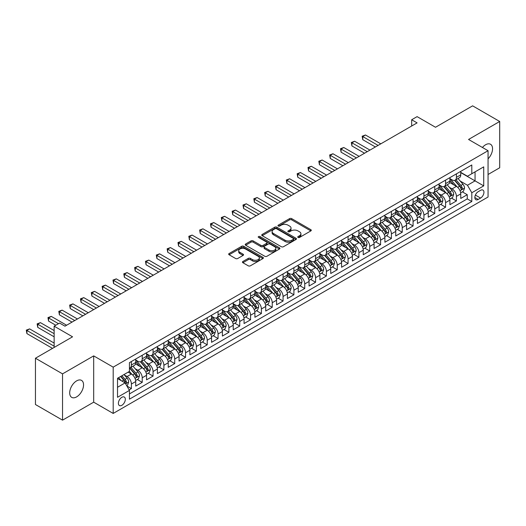<?xml version="1.0" encoding="UTF-8"?>
<svg xmlns="http://www.w3.org/2000/svg" width="526" height="526" viewBox="0 0 526 526"><rect width="100%" height="100%" fill="white"/><g stroke="black" fill="none" stroke-linecap="round" stroke-linejoin="round"><path stroke-width="0.79" d="M298.051 237.436A1.052 0.605 0 0 0 299.544 237.436L310.84 230.914A1.506 0.868 0 0 0 311.28 230.296A1.506 0.868 0 0 0 310.84 229.684L291.7 218.632A1.506 0.868 0 0 0 289.57 218.632L278.274 225.154A1.052 0.605 0 0 0 277.965 225.582A1.052 0.605 0 0 0 278.274 226.016A1.052 0.605 0 0 0 279.76 226.016L281.226 225.167A4.813 2.781 0 0 1 288.031 225.167L289.622 226.095A4.813 2.781 0 0 1 291.036 228.054A4.813 2.781 0 0 1 289.622 230.02L288.163 230.868A1.052 0.605 0 0 0 287.853 231.295A1.052 0.605 0 0 0 288.163 231.723A1.052 0.605 0 0 0 289.648 231.723L291.115 230.881A4.813 2.781 0 0 1 297.92 230.881L299.511 231.802A4.813 2.781 0 0 1 300.925 233.768A4.813 2.781 0 0 1 299.511 235.733L298.051 236.575A1.052 0.605 0 0 0 297.742 237.002A1.052 0.605 0 0 0 298.051 237.436L298.051 236.575M76.625 396.887A9.803 5.661 120 0 0 83.029 388.247A9.803 5.661 120 0 0 81.53 380.39A9.803 5.661 120 0 0 76.625 380.877A9.803 5.661 120 0 0 70.221 389.516A9.803 5.661 120 0 0 71.72 397.373A9.803 5.661 120 0 0 76.625 396.887M488.056 158.845A9.803 5.661 120 0 0 490.521 144.262A9.803 5.661 120 0 0 485.616 144.749A9.803 5.661 120 0 0 482.434 147.477M121.854 405.303A4.905 2.834 120 0 0 125.063 400.983A4.905 2.834 120 0 0 124.307 397.051A4.905 2.834 120 0 0 121.854 397.294A4.905 2.834 120 0 0 118.652 401.614A4.905 2.834 120 0 0 119.409 405.546A4.905 2.834 120 0 0 121.854 405.303M242.887 261.488A1.506 0.868 0 0 0 242.447 262.099A1.506 0.868 0 0 0 242.887 262.717L248.259 265.814A1.506 0.868 0 0 0 250.383 265.814L262.934 258.568A1.506 0.868 0 0 0 263.375 257.957A1.506 0.868 0 0 0 262.934 257.345L243.788 246.293A1.506 0.868 0 0 0 241.664 246.293L229.112 253.539A1.506 0.868 0 0 0 228.672 254.15A1.506 0.868 0 0 0 229.112 254.762L235.602 258.509A1.506 0.868 0 0 0 237.726 258.509L243.097 255.406A1.506 0.868 0 0 0 243.538 254.794A1.506 0.868 0 0 0 243.097 254.183L239.882 252.322A4.024 2.321 0 0 1 238.705 250.678A4.024 2.321 0 0 1 241.184 248.535A4.024 2.321 0 0 1 245.57 249.041L258.174 256.313A4.024 2.321 0 0 1 259.351 257.957A4.024 2.321 0 0 1 256.866 260.1A4.024 2.321 0 0 1 252.48 259.601L250.383 258.384A1.506 0.868 0 0 0 248.259 258.384L242.887 261.488L242.887 262.717M488.056 174.494L499.7 167.768L499.7 121.48L472.618 105.844L435.508 127.266L417.092 116.634L411.674 119.757L417.092 122.887L64.981 326.173L59.563 323.049L54.145 326.173L54.145 347.443M62.541 373.868L62.541 420.156L93.687 402.173L93.687 355.885L62.541 373.868L35.452 358.232L72.562 336.811L54.145 326.173M93.687 355.885L113.189 367.148L488.056 150.719L488.056 197.007L113.189 413.436L113.189 367.148M499.7 121.48L468.554 139.462L488.056 150.719M281.331 246.72A1.506 0.868 0 0 0 283.455 246.72L296.006 239.475A1.506 0.868 0 0 0 296.447 238.863A1.506 0.868 0 0 0 296.006 238.245L276.86 227.199A1.506 0.868 0 0 0 274.736 227.199L262.185 234.438A1.506 0.868 0 0 0 261.744 235.056A1.506 0.868 0 0 0 262.185 235.668L281.331 246.72M258.937 237.66A1.052 0.605 0 0 1 260.008 237.811L260.008 236.562L279.47 247.799A1.506 0.868 0 0 1 279.911 248.41A1.506 0.868 0 0 1 279.47 249.022L266.919 256.267A1.506 0.868 0 0 1 264.795 256.267L245.649 245.215L245.649 243.992A1.506 0.868 0 0 0 245.208 244.603A1.506 0.868 0 0 0 245.649 245.215M245.649 243.992L251.02 240.888A1.506 0.868 0 0 1 253.151 240.888L260.909 245.372A1.506 0.868 0 0 0 263.039 245.372L266.603 243.314A1.506 0.868 0 0 0 267.044 242.696A1.506 0.868 0 0 0 266.603 242.085L258.516 237.417A1.052 0.605 0 0 1 258.207 236.989A1.052 0.605 0 0 1 258.858 236.43A1.052 0.605 0 0 1 260.008 236.562M62.541 420.156L35.452 404.52L35.452 358.232M129.146 389.897L131.395 388.602L126.897 386.005M124.34 374.959L127.055 376.531A6.128 3.537 60 0 1 131.395 384.033L135.728 381.534L135.728 386.097L142.224 382.349L137.299 379.502M135.169 368.706L137.891 370.271A6.128 3.537 60 0 1 142.224 377.78L146.557 375.281L146.557 379.844L153.059 376.09L148.128 373.243M146.004 362.447L148.726 364.018A6.128 3.537 60 0 1 153.059 371.527L157.392 369.022L157.392 373.591L163.895 369.837L158.964 366.99M156.84 356.194L159.562 357.765A6.128 3.537 60 0 1 163.895 365.268L168.228 362.769L168.228 367.332L174.731 363.584L169.799 360.737M167.676 349.941L170.398 351.506A6.128 3.537 60 0 1 174.731 359.015L179.064 356.516L179.064 361.079L185.56 357.325L180.635 354.478M178.511 343.682L181.227 345.253A6.128 3.537 60 0 1 185.56 352.762L189.899 350.257L189.899 354.826L196.395 351.072L191.464 348.225M189.34 337.429L192.062 339A6.128 3.537 60 0 1 196.395 346.502L200.728 344.004L200.728 348.567L207.231 344.819L202.3 341.972M200.176 331.176L202.898 332.741A6.128 3.537 60 0 1 207.231 340.25L211.564 337.751L211.564 342.314L218.066 338.56L213.135 335.713M211.011 324.917L213.734 326.488A6.128 3.537 60 0 1 218.066 333.997L222.399 331.492L222.399 336.061L228.902 332.307L223.971 329.46M221.847 318.664L224.563 320.235A6.128 3.537 60 0 1 228.902 327.737L233.235 325.239L233.235 329.802L239.731 326.054L234.806 323.207M232.683 312.411L235.398 313.976A6.128 3.537 60 0 1 239.731 321.485L244.064 318.986L244.064 323.549L250.567 319.795L245.635 316.948M243.512 306.152L246.234 307.723A6.128 3.537 60 0 1 250.567 315.232L254.9 312.727L254.9 317.296L261.402 313.542L256.471 310.695M254.347 299.899L257.069 301.47A6.128 3.537 60 0 1 261.402 308.972L265.735 306.474L265.735 311.037L272.238 307.289L267.307 304.442M265.183 293.646L267.905 295.211A6.128 3.537 60 0 1 272.238 302.72L276.571 300.214L276.571 304.784L283.073 301.03L278.142 298.183M276.019 287.387L278.734 288.958A6.128 3.537 60 0 1 283.073 296.467L287.406 293.962L287.406 298.531L293.902 294.777L288.978 291.93M286.848 281.134L289.57 282.705A6.128 3.537 60 0 1 293.902 290.207L298.235 287.709L298.235 292.272L304.738 288.518L299.807 285.677M297.683 274.881L300.405 276.446A6.128 3.537 60 0 1 304.738 283.955L309.071 281.449L309.071 286.019L315.574 282.265L310.642 279.418M308.519 268.622L311.241 270.193A6.128 3.537 60 0 1 315.574 277.702L319.907 275.197L319.907 279.766L326.409 276.012L321.478 273.165M319.354 262.369L322.076 263.94A6.128 3.537 60 0 1 326.409 271.442L330.742 268.944L330.742 273.507L337.238 269.753L332.314 266.912M330.19 256.116L332.905 257.681A6.128 3.537 60 0 1 337.238 265.189L341.578 262.684L341.578 267.254L348.074 263.5L343.143 260.653M341.019 249.857L343.741 251.428A6.128 3.537 60 0 1 348.074 258.937L352.407 256.432L352.407 261.001L358.91 257.247L353.978 254.4M351.855 243.604L354.577 245.175A6.128 3.537 60 0 1 358.91 252.677L363.242 250.179L363.242 254.742L369.745 250.987L364.814 248.147M362.69 237.344L365.412 238.916A6.128 3.537 60 0 1 369.745 246.424L374.078 243.919L374.078 248.489L380.581 244.735L375.649 241.888M373.526 231.092L376.241 232.663A6.128 3.537 60 0 1 380.581 240.172L384.914 237.667L384.914 242.236L391.41 238.482L386.485 235.635M384.361 224.839L387.077 226.41A6.128 3.537 60 0 1 391.41 233.912L395.743 231.414L395.743 235.977L402.245 232.222L397.314 229.382M395.19 218.579L397.912 220.151A6.128 3.537 60 0 1 402.245 227.659L406.578 225.154L406.578 229.724L413.081 225.97L408.15 223.123M406.026 212.326L408.748 213.898A6.128 3.537 60 0 1 413.081 221.407L417.414 218.901L417.414 223.471L423.917 219.717L418.985 216.87M416.862 206.074L419.584 207.645A6.128 3.537 60 0 1 423.917 215.147L428.249 212.649L428.249 217.212L434.752 213.457L429.821 210.617M427.697 199.814L430.413 201.386A6.128 3.537 60 0 1 434.752 208.894L439.085 206.389L439.085 210.959L445.581 207.205L440.656 204.358M438.526 193.561L441.248 195.133A6.128 3.537 60 0 1 445.581 202.641L449.914 200.136L449.914 204.706L456.417 200.952L456.417 196.382A6.128 3.537 -120 0 0 452.084 188.88L449.362 187.309M451.486 198.105L456.417 200.952M135.728 381.534A6.128 3.537 -120 0 0 131.395 374.025L128.14 372.152M146.557 375.281A6.128 3.537 -120 0 0 142.224 367.773L135.524 363.907M157.392 369.022A6.128 3.537 -120 0 0 153.059 361.52L146.359 357.647M168.228 362.769A6.128 3.537 -120 0 0 163.895 355.26L157.195 351.394M179.064 356.516A6.128 3.537 -120 0 0 174.731 349.008L168.031 345.141M189.899 350.257A6.128 3.537 -120 0 0 185.56 342.755L178.86 338.882M200.728 344.004A6.128 3.537 -120 0 0 196.395 336.495L189.695 332.629M211.564 337.751A6.128 3.537 -120 0 0 207.231 330.243L200.531 326.376M222.399 331.492A6.128 3.537 -120 0 0 218.066 323.99L211.367 320.117M233.235 325.239A6.128 3.537 -120 0 0 228.902 317.73L222.202 313.864M244.064 318.986A6.128 3.537 -120 0 0 239.731 311.477L233.031 307.611M254.9 312.727A6.128 3.537 -120 0 0 250.567 305.225L243.867 301.352M265.735 306.474A6.128 3.537 -120 0 0 261.402 298.965L254.702 295.099M276.571 300.214A6.128 3.537 -120 0 0 272.238 292.712L265.538 288.846M287.406 293.962A6.128 3.537 -120 0 0 283.073 286.46L276.367 282.587M298.235 287.709A6.128 3.537 -120 0 0 293.902 280.2L287.203 276.334M309.071 281.449A6.128 3.537 -120 0 0 304.738 273.947L298.038 270.081M319.907 275.197A6.128 3.537 -120 0 0 315.574 267.695L308.874 263.822M330.742 268.944A6.128 3.537 -120 0 0 326.409 261.435L319.709 257.569M341.578 262.684A6.128 3.537 -120 0 0 337.238 255.182L330.538 251.31M352.407 256.432A6.128 3.537 -120 0 0 348.074 248.923L341.374 245.057M363.242 250.179A6.128 3.537 -120 0 0 358.91 242.67L352.21 238.804M374.078 243.919A6.128 3.537 -120 0 0 369.745 236.417L363.045 232.545M384.914 237.667A6.128 3.537 -120 0 0 380.581 230.158L373.881 226.292M395.743 231.414A6.128 3.537 -120 0 0 391.41 223.905L384.71 220.039M406.578 225.154A6.128 3.537 -120 0 0 402.245 217.652L395.545 213.78M417.414 218.901A6.128 3.537 -120 0 0 413.081 211.393L406.381 207.527M428.249 212.649A6.128 3.537 -120 0 0 423.917 205.14L417.217 201.274M439.085 206.389A6.128 3.537 -120 0 0 434.752 198.887L428.046 195.014M449.914 200.136A6.128 3.537 -120 0 0 445.581 192.628L438.881 188.762M480.58 190.313L478.193 191.694A4.747 2.742 120 0 0 475.09 195.876A4.747 2.742 120 0 0 475.82 199.683A4.747 2.742 120 0 0 478.193 199.446L480.58 198.072A4.747 2.742 120 0 0 483.683 193.89A4.747 2.742 120 0 0 482.953 190.083A4.747 2.742 120 0 0 480.58 190.313M117.522 387.287L125.109 382.908L129.442 390.417L129.442 399.175L471.802 201.511L471.802 192.753L467.469 185.251L460.197 181.049M129.442 390.417L117.522 397.294L117.522 378.279L129.442 371.402L129.442 362.644L471.802 164.98L471.802 173.738L483.723 166.86L483.723 185.875L471.802 192.753M135.728 360.014L137.891 361.27A6.128 3.537 60 0 0 140.955 361.572L145.288 359.067A6.128 3.537 -120 0 0 146.557 356.26L146.557 352.762M146.557 353.761L148.726 355.011A6.128 3.537 60 0 0 151.79 355.313L156.123 352.815A6.128 3.537 -120 0 0 157.392 350.007L157.392 346.502M157.392 347.508L159.562 348.758A6.128 3.537 60 0 0 162.626 349.06L166.959 346.555A6.128 3.537 -120 0 0 168.228 343.754L168.228 340.25M168.228 341.249L170.398 342.505A6.128 3.537 60 0 0 173.462 342.807L177.795 340.302A6.128 3.537 -120 0 0 179.064 337.495L179.064 333.997M179.064 334.996L181.227 336.245A6.128 3.537 60 0 0 184.291 336.548L188.63 334.049A6.128 3.537 -120 0 0 189.899 331.242L189.899 327.737M189.899 328.743L192.062 329.993A6.128 3.537 60 0 0 195.126 330.295L199.459 327.79A6.128 3.537 -120 0 0 200.728 324.989L200.728 321.485M200.728 322.484L202.898 323.74A6.128 3.537 60 0 0 205.962 324.042L210.295 321.537A6.128 3.537 -120 0 0 211.564 318.73L211.564 315.232M211.564 316.231L213.734 317.48A6.128 3.537 60 0 0 216.797 317.783L221.13 315.284A6.128 3.537 -120 0 0 222.399 312.477L222.399 308.972M222.399 309.978L224.563 311.228A6.128 3.537 60 0 0 227.633 311.53L231.966 309.025A6.128 3.537 -120 0 0 233.235 306.224L233.235 302.72M233.235 303.719L235.398 304.968A6.128 3.537 60 0 0 238.462 305.277L242.795 302.772A6.128 3.537 -120 0 0 244.064 299.965L244.064 296.467M244.064 297.466L246.234 298.715A6.128 3.537 60 0 0 249.298 299.018L253.631 296.519A6.128 3.537 -120 0 0 254.9 293.712L254.9 290.207M254.9 291.213L257.069 292.463A6.128 3.537 60 0 0 260.133 292.765L264.466 290.26A6.128 3.537 -120 0 0 265.735 287.459L265.735 283.955M265.735 284.954L267.905 286.203A6.128 3.537 60 0 0 270.969 286.512L275.302 284.007A6.128 3.537 -120 0 0 276.571 281.2L276.571 277.702M276.571 278.701L278.734 279.95A6.128 3.537 60 0 0 281.798 280.253L286.137 277.754A6.128 3.537 -120 0 0 287.406 274.947L287.406 271.442M287.406 272.448L289.57 273.698A6.128 3.537 60 0 0 292.634 274L296.966 271.495A6.128 3.537 -120 0 0 298.235 268.694L298.235 265.189M298.235 266.189L300.405 267.438A6.128 3.537 60 0 0 303.469 267.747L307.802 265.242A6.128 3.537 -120 0 0 309.071 262.435L309.071 258.937M309.071 259.936L311.241 261.185A6.128 3.537 60 0 0 314.305 261.488L318.638 258.989A6.128 3.537 -120 0 0 319.907 256.182L319.907 252.677M319.907 253.677L322.076 254.932A6.128 3.537 60 0 0 325.14 255.235L329.473 252.73A6.128 3.537 -120 0 0 330.742 249.929L330.742 246.424M330.742 247.424L332.905 248.673A6.128 3.537 60 0 0 335.969 248.982L340.309 246.477A6.128 3.537 -120 0 0 341.578 243.669L341.578 240.172M341.578 241.171L343.741 242.42A6.128 3.537 60 0 0 346.805 242.723L351.138 240.224A6.128 3.537 -120 0 0 352.407 237.417L352.407 233.912M352.407 234.912L354.577 236.167A6.128 3.537 60 0 0 357.641 236.47L361.973 233.965A6.128 3.537 -120 0 0 363.242 231.164L363.242 227.659M363.242 228.659L365.412 229.908A6.128 3.537 60 0 0 368.476 230.217L372.809 227.712A6.128 3.537 -120 0 0 374.078 224.904L374.078 221.407M374.078 222.406L376.241 223.655A6.128 3.537 60 0 0 379.312 223.958L383.645 221.459A6.128 3.537 -120 0 0 384.914 218.652L384.914 215.147M384.914 216.147L387.077 217.402A6.128 3.537 60 0 0 390.141 217.705L394.474 215.2A6.128 3.537 -120 0 0 395.743 212.399L395.743 208.894M395.743 209.894L397.912 211.143A6.128 3.537 60 0 0 400.976 211.452L405.309 208.947A6.128 3.537 -120 0 0 406.578 206.139L406.578 202.641M406.578 203.641L408.748 204.89A6.128 3.537 60 0 0 411.812 205.193L416.145 202.694A6.128 3.537 -120 0 0 417.414 199.887L417.414 196.382M417.414 197.381L419.584 198.637A6.128 3.537 60 0 0 422.648 198.94L426.98 196.435A6.128 3.537 -120 0 0 428.249 193.634L428.249 190.129M428.249 191.129L430.413 192.378A6.128 3.537 60 0 0 433.477 192.687L437.816 190.182A6.128 3.537 -120 0 0 439.085 187.374L439.085 183.876M439.085 184.876L441.248 186.125A6.128 3.537 60 0 0 444.312 186.428L448.645 183.929A6.128 3.537 -120 0 0 449.914 181.122L449.914 177.617M129.442 393.921L467.252 198.887L467.252 194.692L460.75 198.447L460.75 193.884A6.128 3.537 -120 0 0 456.417 186.375L449.717 182.509M449.914 178.616L452.084 179.872A6.128 3.537 -120 0 0 455.148 180.175A6.128 3.537 -120 0 0 456.417 177.367L456.417 173.863M455.148 180.175L459.481 177.67A6.128 3.537 -120 0 0 460.75 174.869L460.75 171.364M131.395 361.52L131.395 365.018A6.128 3.537 60 0 1 130.119 367.825A6.128 3.537 60 0 1 129.442 368.075M130.119 367.825L134.459 365.327A6.128 3.537 -120 0 0 135.728 362.519L135.728 359.015M142.224 355.26L142.224 358.765A6.128 3.537 60 0 1 140.955 361.572M153.059 349.008L153.059 352.512A6.128 3.537 60 0 1 151.79 355.313M163.895 342.755L163.895 346.253A6.128 3.537 60 0 1 162.626 349.06M174.731 336.495L174.731 340A6.128 3.537 60 0 1 173.462 342.807M185.56 330.243L185.56 333.747A6.128 3.537 60 0 1 184.291 336.548M196.395 323.99L196.395 327.488A6.128 3.537 60 0 1 195.126 330.295M207.231 317.73L207.231 321.235A6.128 3.537 60 0 1 205.962 324.042M218.066 311.477L218.066 314.982A6.128 3.537 60 0 1 216.797 317.783M228.902 305.225L228.902 308.723A6.128 3.537 60 0 1 227.633 311.53M239.731 298.965L239.731 302.47A6.128 3.537 60 0 1 238.462 305.277M250.567 292.712L250.567 296.217A6.128 3.537 60 0 1 249.298 299.018M261.402 286.453L261.402 289.957A6.128 3.537 60 0 1 260.133 292.765M272.238 280.2L272.238 283.705A6.128 3.537 60 0 1 270.969 286.512M283.073 273.947L283.073 277.452A6.128 3.537 60 0 1 281.798 280.253M293.902 267.688L293.902 271.192A6.128 3.537 60 0 1 292.634 274M304.738 261.435L304.738 264.94A6.128 3.537 60 0 1 303.469 267.747M315.574 255.182L315.574 258.687A6.128 3.537 60 0 1 314.305 261.488M326.409 248.923L326.409 252.427A6.128 3.537 60 0 1 325.14 255.235M337.238 242.67L337.238 246.175A6.128 3.537 60 0 1 335.969 248.982M348.074 236.417L348.074 239.922A6.128 3.537 60 0 1 346.805 242.723M358.91 230.158L358.91 233.662A6.128 3.537 60 0 1 357.641 236.47M369.745 223.905L369.745 227.41A6.128 3.537 60 0 1 368.476 230.217M380.581 217.652L380.581 221.157A6.128 3.537 60 0 1 379.312 223.958M391.41 211.393L391.41 214.897A6.128 3.537 60 0 1 390.141 217.705M402.245 205.14L402.245 208.644A6.128 3.537 60 0 1 400.976 211.452M413.081 198.887L413.081 202.385A6.128 3.537 60 0 1 411.812 205.193M423.917 192.628L423.917 196.132A6.128 3.537 60 0 1 422.648 198.94M434.752 186.375L434.752 189.879A6.128 3.537 60 0 1 433.477 192.687M445.581 180.122L445.581 183.62A6.128 3.537 60 0 1 444.312 186.428M445.581 202.641L445.581 207.205M434.752 208.894L434.752 213.457M423.917 215.147L423.917 219.717M413.081 221.407L413.081 225.97M402.245 227.659L402.245 232.222M391.41 233.912L391.41 238.482M380.581 240.172L380.581 244.735M369.745 246.424L369.745 250.987M358.91 252.677L358.91 257.247M348.074 258.937L348.074 263.5M337.238 265.189L337.238 269.753M326.409 271.442L326.409 276.012M315.574 277.702L315.574 282.265M304.738 283.955L304.738 288.518M293.902 290.207L293.902 294.777M283.073 296.467L283.073 301.03M272.238 302.72L272.238 307.289M261.402 308.972L261.402 313.542M250.567 315.232L250.567 319.795M239.731 321.485L239.731 326.054M228.902 327.737L228.902 332.307M218.066 333.997L218.066 338.56M207.231 340.25L207.231 344.819M196.395 346.502L196.395 351.072M185.56 352.762L185.56 357.325M174.731 359.015L174.731 363.584M163.895 365.268L163.895 369.837M153.059 371.527L153.059 376.09M142.224 377.78L142.224 382.349M131.395 384.033L131.395 388.602M125.109 382.908L117.522 378.529M467.469 185.251L475.05 180.872L475.05 171.864L483.723 166.86M460.75 172.613L483.723 185.875M460.75 172.364L467.469 176.243L471.802 173.738M93.687 402.173L113.189 413.436M411.674 119.757L411.674 126.016M462.321 191.852L467.252 194.692M467.252 198.887L471.802 201.511M298.472 237.581L299.511 236.983A4.813 2.781 0 0 0 300.925 235.017L300.925 233.768M291.036 228.054L291.036 229.31A4.813 2.781 0 0 1 289.622 231.269L288.583 231.874M310.84 229.684L310.84 230.914L291.7 219.881A1.506 0.868 0 0 0 289.57 219.881L278.695 226.16M295.987 239.488L276.86 228.448A1.506 0.868 0 0 0 274.736 228.448L262.204 235.681M293.344 239.291A1.052 0.605 0 0 0 293.653 238.863A1.052 0.605 0 0 0 293.344 238.429L276.545 228.731A1.052 0.605 0 0 0 275.052 228.731L273.513 229.619A4.813 2.781 0 0 0 272.106 231.585A4.813 2.781 0 0 0 273.513 233.551L285 240.185A4.813 2.781 0 0 0 291.805 240.185L293.344 239.291L293.344 240.54A1.052 0.605 0 0 0 293.653 240.112L293.653 238.863M272.106 231.585L272.106 232.84A4.813 2.781 0 0 0 273.513 234.8L273.513 233.551M293.344 240.54L291.805 241.434A4.813 2.781 0 0 1 285 241.434L273.513 234.8M245.668 245.228L251.02 242.138L251.02 240.888M267.044 242.696L267.044 243.952A1.506 0.868 0 0 1 266.603 244.564L263.039 246.622A1.506 0.868 0 0 1 260.909 246.622L253.151 242.138A1.506 0.868 0 0 0 251.02 242.138M260.008 237.811L279.451 249.035M268.964 250.021A4.024 2.321 0 0 0 273.349 250.527A4.024 2.321 0 0 0 275.834 248.377A4.024 2.321 0 0 0 274.657 246.733L270.219 244.176A1.506 0.868 0 0 0 268.089 244.176L264.525 246.227A1.506 0.868 0 0 0 264.085 246.845A1.506 0.868 0 0 0 264.525 247.457L268.964 250.021L268.964 251.27A4.024 2.321 0 0 0 273.349 251.776A4.024 2.321 0 0 0 275.834 249.633L275.834 248.377M264.085 246.845L264.085 248.094A1.506 0.868 0 0 0 264.525 248.706L264.525 247.457M268.964 251.27L264.525 248.706M259.351 257.957L259.351 259.206A4.024 2.321 0 0 1 256.866 261.356A4.024 2.321 0 0 1 252.48 260.85L250.383 259.64A1.506 0.868 0 0 0 248.259 259.64L242.907 262.724M238.705 250.678L238.705 251.934A4.024 2.321 0 0 0 239.882 253.571L239.882 252.322M243.078 255.419L239.882 253.571M262.915 258.582L243.788 247.542A1.506 0.868 0 0 0 241.664 247.542L229.132 254.775M460.658 192.805L463.459 191.194L464.543 188.065A4.063 2.347 -120 0 0 462.959 184.251L458.014 178.518M457.022 186.769L451.15 179.977A11.723 6.766 -120 0 0 449.914 178.689M453.8 184.863L450.519 181.062A9.731 5.615 -120 0 0 449.914 180.411M380.791 143.841L365.465 134.991L362.756 136.556L362.756 139.679L375.38 146.971M454.595 180.392L459.606 186.191A4.063 2.347 60 0 1 461.052 188.985C461.664 189.807 462.091 189.557 462.347 188.236A4.063 2.347 -120 0 0 460.901 185.441L455.95 179.708M454.891 180.3L460.27 186.526A2.071 1.197 60 0 1 460.789 187.335L462.347 188.236M461.052 188.985L461.348 189.472M362.756 139.679L362.158 136.208L378.089 145.406M362.158 136.208L365.465 134.991M449.829 199.065L452.623 197.447L453.708 194.318A4.063 2.347 -120 0 0 452.13 190.504L447.179 184.777M446.186 193.029L440.315 186.23A11.723 6.766 -120 0 0 439.085 184.942M442.964 191.122L439.683 187.315A9.731 5.615 -120 0 0 439.085 186.664M369.962 150.094L354.629 141.244L351.92 142.809L351.92 145.939L364.544 153.224M443.76 186.651L448.77 192.444A4.063 2.347 60 0 1 450.217 195.245C450.828 196.06 451.262 195.81 451.518 194.495A4.063 2.347 -120 0 0 450.072 191.694L445.121 185.967M444.056 186.552L449.434 192.786A2.071 1.197 60 0 1 449.96 193.594L451.518 194.495M450.217 195.245L450.512 195.725M351.92 145.939L351.329 142.467L367.253 151.659M351.329 142.467L354.629 141.244M438.993 205.318L441.794 203.7L442.872 200.577A4.063 2.347 -120 0 0 441.294 196.763L436.343 191.03M435.35 199.282L429.479 192.483A11.723 6.766 -120 0 0 428.249 191.194M432.129 197.375L428.848 193.575A9.731 5.615 -120 0 0 428.249 192.917M359.127 156.353L343.794 147.504L341.085 149.062L341.085 152.192L353.709 159.477M432.924 192.904L437.934 198.703A4.063 2.347 60 0 1 439.381 201.497C439.992 202.313 440.426 202.063 440.683 200.748A4.063 2.347 -120 0 0 439.236 197.954L434.285 192.22M433.22 192.812L438.605 199.038A2.071 1.197 60 0 1 439.125 199.847L440.683 200.748M439.381 201.497L439.677 201.977M341.085 152.192L340.493 148.72L356.418 157.912M340.493 148.72L343.794 147.504M428.157 211.57L430.958 209.959L432.043 206.83A4.063 2.347 -120 0 0 430.459 203.016L425.508 197.283M424.515 205.535L418.643 198.743A11.723 6.766 -120 0 0 417.414 197.454M421.3 203.628L418.012 199.827A9.731 5.615 -120 0 0 417.414 199.176M348.291 162.606L332.965 153.756L330.256 155.321L330.256 158.444L342.873 165.736M422.095 199.157L427.099 204.956A4.063 2.347 60 0 1 428.545 207.75C429.157 208.572 429.591 208.322 429.847 207.001A4.063 2.347 -120 0 0 428.401 204.206L423.45 198.473M422.385 199.065L427.769 205.291A2.071 1.197 60 0 1 428.289 206.1L429.847 207.001M428.545 207.75L428.841 208.237M330.256 158.444L329.657 154.973L345.582 164.171M329.657 154.973L332.965 153.756M417.322 217.83L420.123 216.212L421.208 213.083A4.063 2.347 -120 0 0 419.623 209.269L414.672 203.542M413.686 211.794L407.814 204.995A11.723 6.766 -120 0 0 406.578 203.707M410.464 209.887L407.177 206.08A9.731 5.615 -120 0 0 406.578 205.429M337.455 168.859L322.129 160.009L319.42 161.574L319.42 164.704L332.037 171.989M411.26 205.416L416.263 211.209A4.063 2.347 60 0 1 417.716 214.01C418.321 214.825 418.755 214.575 419.012 213.26A4.063 2.347 -120 0 0 417.565 210.459L412.614 204.732M411.556 205.318L416.934 211.551A2.071 1.197 60 0 1 417.453 212.359L419.012 213.26M417.716 214.01L418.012 214.49M319.42 164.704L318.822 161.232L334.746 170.424M318.822 161.232L322.129 160.009M406.486 224.083L409.287 222.465L410.372 219.342A4.063 2.347 -120 0 0 408.787 215.529L403.843 209.795M402.85 218.047L396.979 211.248A11.723 6.766 -120 0 0 395.743 209.959M399.628 216.14L396.348 212.34A9.731 5.615 -120 0 0 395.743 211.682M326.626 175.119L311.293 166.269L308.584 167.827L308.584 170.957L321.208 178.242M400.424 211.669L405.434 217.468A4.063 2.347 60 0 1 406.881 220.262C407.492 221.078 407.926 220.828 408.183 219.513A4.063 2.347 -120 0 0 406.729 216.719L401.785 210.985M400.72 211.577L406.098 217.803A2.071 1.197 60 0 1 406.618 218.612L408.183 219.513M406.881 220.262L407.177 220.742M308.584 170.957L307.986 167.485L323.917 176.677M307.986 167.485L311.293 166.269M395.657 230.342L398.452 228.725L399.536 225.595A4.063 2.347 -120 0 0 397.958 221.781L393.007 216.048M392.015 224.3L386.143 217.508A11.723 6.766 -120 0 0 384.914 216.219M388.793 222.393L385.512 218.592A9.731 5.615 -120 0 0 384.914 217.942M315.791 181.371L300.458 172.521L297.749 174.086L297.749 177.209L310.373 184.501M389.588 217.922L394.599 223.721A4.063 2.347 60 0 1 396.045 226.515C396.657 227.337 397.091 227.087 397.347 225.766A4.063 2.347 -120 0 0 395.9 222.971L390.95 217.238M389.884 217.83L395.263 224.056A2.071 1.197 60 0 1 395.789 224.865L397.347 225.766M396.045 226.515L396.341 227.002M297.749 177.209L297.157 173.738L313.082 182.936M297.157 173.738L300.458 172.521M384.822 236.595L387.623 234.977L388.701 231.848A4.063 2.347 -120 0 0 387.123 228.034L382.172 222.307M381.179 230.559L375.308 223.76A11.723 6.766 -120 0 0 374.078 222.472M377.964 228.652L374.676 224.845A9.731 5.615 -120 0 0 374.078 224.194M304.955 187.624L289.622 178.774L286.913 180.339L286.913 183.469L299.537 190.754M378.759 224.181L383.763 229.974A4.063 2.347 60 0 1 385.21 232.775C385.821 233.59 386.255 233.34 386.511 232.025A4.063 2.347 -120 0 0 385.065 229.224L380.114 223.497M379.049 224.083L384.434 230.316A2.071 1.197 60 0 1 384.953 231.124L386.511 232.025M385.21 232.775L385.505 233.255M286.913 183.469L286.322 179.997L302.246 189.189M286.322 179.997L289.622 178.774M373.986 242.848L376.787 241.23L377.872 238.107A4.063 2.347 -120 0 0 376.287 234.294L371.336 228.56M370.343 236.812L364.479 230.013A11.723 6.766 -120 0 0 363.242 228.725M367.128 234.905L363.841 231.105A9.731 5.615 -120 0 0 363.242 230.447M294.119 193.884L278.793 185.034L276.084 186.592L276.084 189.722L288.702 197.007M367.924 230.434L372.927 236.233A4.063 2.347 60 0 1 374.374 239.028C374.985 239.843 375.419 239.593 375.676 238.278A4.063 2.347 -120 0 0 374.229 235.484L369.278 229.75M368.22 230.342L373.598 236.569A2.071 1.197 60 0 1 374.118 237.377L375.676 238.278M374.374 239.028L374.67 239.508M276.084 189.722L275.486 186.25L291.411 195.448M275.486 186.25L278.793 185.034M363.15 249.107L365.951 247.49L367.036 244.36A4.063 2.347 -120 0 0 365.452 240.546L360.501 234.813M359.514 243.065L353.643 236.273A11.723 6.766 -120 0 0 352.407 234.984M356.293 241.158L353.012 237.357A9.731 5.615 -120 0 0 352.407 236.707M283.284 200.136L267.958 191.286L265.249 192.851L265.249 195.974L277.873 203.266M357.088 236.687L362.098 242.486A4.063 2.347 60 0 1 363.545 245.28C364.15 246.102 364.584 245.852 364.84 244.531A4.063 2.347 -120 0 0 363.394 241.736L358.443 236.003M357.384 236.595L362.762 242.821A2.071 1.197 60 0 1 363.282 243.63L364.84 244.531M363.545 245.28L363.841 245.767M265.249 195.974L264.65 192.503L280.575 201.701M264.65 192.503L267.958 191.286M352.315 255.36L355.116 253.742L356.201 250.613A4.063 2.347 -120 0 0 354.623 246.799L349.672 241.072M348.679 249.324L342.807 242.525A11.723 6.766 -120 0 0 341.578 241.237M345.457 247.417L342.176 243.61A9.731 5.615 -120 0 0 341.578 242.959M272.455 206.389L257.122 197.539L254.413 199.104L254.413 202.234L267.037 209.519M346.253 242.946L351.263 248.739A4.063 2.347 60 0 1 352.709 251.54C353.321 252.355 353.755 252.105 354.011 250.79A4.063 2.347 -120 0 0 352.558 247.989L347.614 242.262M346.549 242.848L351.927 249.081A2.071 1.197 60 0 1 352.453 249.889L354.011 250.79M352.709 251.54L353.005 252.02M254.413 202.234L253.821 198.762L269.746 207.954M253.821 198.762L257.122 197.539M341.486 261.613L344.287 259.995L345.365 256.872A4.063 2.347 -120 0 0 343.787 253.059L338.836 247.325M337.843 255.577L331.972 248.778A11.723 6.766 -120 0 0 330.742 247.49M334.621 253.67L331.341 249.87A9.731 5.615 -120 0 0 330.742 249.212M261.619 212.649L246.286 203.799L243.577 205.357L243.577 208.487L256.201 215.772M335.417 249.199L340.427 254.998A4.063 2.347 60 0 1 341.874 257.793C342.485 258.608 342.919 258.358 343.176 257.043A4.063 2.347 -120 0 0 341.729 254.249L336.778 248.515M335.713 249.107L341.091 255.334A2.071 1.197 60 0 1 341.617 256.142L343.176 257.043M341.874 257.793L342.17 258.273M243.577 208.487L242.986 205.015L258.91 214.214M242.986 205.015L246.286 203.799M330.65 267.872L333.451 266.255L334.529 263.125A4.063 2.347 -120 0 0 332.951 259.311L328 253.585M327.008 261.83L321.136 255.038A11.723 6.766 -120 0 0 319.907 253.749M323.792 259.923L320.505 256.123A9.731 5.615 -120 0 0 319.907 255.472M250.784 218.901L235.457 210.052L232.748 211.616L232.748 214.739L245.366 222.031M324.588 255.452L329.592 261.251A4.063 2.347 60 0 1 331.038 264.045C331.65 264.867 332.084 264.617 332.34 263.296A4.063 2.347 -120 0 0 330.893 260.501L325.942 254.768M324.877 255.36L330.262 261.586A2.071 1.197 60 0 1 330.782 262.395L332.34 263.296M331.038 264.045L331.334 264.532M232.748 214.739L232.15 211.268L248.075 220.466M232.15 211.268L235.457 210.052M319.815 274.125L322.616 272.507L323.7 269.378A4.063 2.347 -120 0 0 322.116 265.571L317.165 259.837M316.172 268.089L310.307 261.29A11.723 6.766 -120 0 0 309.071 260.002M312.957 266.182L309.669 262.375A9.731 5.615 -120 0 0 309.071 261.724M239.948 225.154L224.622 216.304L221.913 217.869L221.913 220.999L234.53 228.284M313.752 261.711L318.756 267.504A4.063 2.347 60 0 1 320.209 270.305C320.814 271.12 321.248 270.87 321.504 269.555A4.063 2.347 -120 0 0 320.058 266.754L315.107 261.027M314.048 261.613L319.427 267.846A2.071 1.197 60 0 1 319.946 268.654L321.504 269.555M320.209 270.305L320.498 270.785M221.913 220.999L221.315 217.527L237.239 226.719M221.315 217.527L224.622 216.304M308.979 280.378L311.78 278.76L312.865 275.637A4.063 2.347 -120 0 0 311.28 271.824L306.336 266.09M305.343 274.342L299.472 267.543A11.723 6.766 -120 0 0 298.235 266.255M302.121 272.435L298.84 268.635A9.731 5.615 -120 0 0 298.235 267.977M229.112 231.414L213.786 222.564L211.077 224.122L211.077 227.252L223.701 234.537M302.917 267.964L307.927 273.763A4.063 2.347 60 0 1 309.373 276.558C309.985 277.373 310.412 277.123 310.669 275.808A4.063 2.347 -120 0 0 309.222 273.014L304.271 267.28M303.213 267.872L308.591 274.099A2.071 1.197 60 0 1 309.11 274.907L310.669 275.808M309.373 276.558L309.669 277.038M211.077 227.252L210.479 223.78L226.41 232.979M210.479 223.78L213.786 222.564M298.15 286.637L300.944 285.02L302.029 281.89A4.063 2.347 -120 0 0 300.451 278.076L295.5 272.35M294.507 280.595L288.636 273.803A11.723 6.766 -120 0 0 287.406 272.514M291.286 278.688L288.005 274.888A9.731 5.615 -120 0 0 287.406 274.237M218.283 237.667L202.951 228.817L200.242 230.381L200.242 233.505L212.866 240.796M292.081 274.217L297.091 280.016A4.063 2.347 60 0 1 298.538 282.817C299.149 283.632 299.583 283.382 299.84 282.061A4.063 2.347 -120 0 0 298.393 279.267L293.442 273.533M292.377 274.125L297.755 280.351A2.071 1.197 60 0 1 298.281 281.16L299.84 282.061M298.538 282.817L298.834 283.297M200.242 233.505L199.65 230.033L215.575 239.231M199.65 230.033L202.951 228.817M287.314 292.89L290.115 291.272L291.194 288.143A4.063 2.347 -120 0 0 289.616 284.336L284.665 278.602M283.672 286.854L277.8 280.056A11.723 6.766 -120 0 0 276.571 278.767M280.45 284.947L277.169 281.14A9.731 5.615 -120 0 0 276.571 280.49M207.448 243.919L192.115 235.069L189.406 236.634L189.406 239.764L202.03 247.049M281.246 280.476L286.256 286.269A4.063 2.347 60 0 1 287.702 289.07C288.314 289.885 288.748 289.635 289.004 288.32A4.063 2.347 -120 0 0 287.558 285.519L282.607 279.793M281.541 280.378L286.926 286.611A2.071 1.197 60 0 1 287.446 287.42L289.004 288.32M287.702 289.07L287.998 289.55M189.406 239.764L188.814 236.292L204.739 245.484M188.814 236.292L192.115 235.069M276.479 299.143L279.28 297.525L280.358 294.402A4.063 2.347 -120 0 0 278.78 290.589L273.829 284.855M272.836 293.107L266.965 286.308A11.723 6.766 -120 0 0 265.735 285.02M269.621 291.2L266.334 287.4A9.731 5.615 -120 0 0 265.735 286.742M196.612 250.179L181.286 241.329L178.577 242.887L178.577 246.017L191.194 253.302M270.417 286.729L275.42 292.528A4.063 2.347 60 0 1 276.867 295.323C277.478 296.138 277.912 295.888 278.169 294.573A4.063 2.347 -120 0 0 276.722 291.779L271.771 286.045M270.706 286.637L276.091 292.864A2.071 1.197 60 0 1 276.61 293.672L278.169 294.573M276.867 295.323L277.163 295.803M178.577 246.017L177.979 242.545L193.903 251.744M177.979 242.545L181.286 241.329M265.643 305.402L268.444 303.785L269.529 300.655A4.063 2.347 -120 0 0 267.944 296.842L262.993 291.115M262.007 299.36L256.136 292.568A11.723 6.766 -120 0 0 254.9 291.279M258.785 297.453L255.498 293.653A9.731 5.615 -120 0 0 254.9 293.002M185.777 256.432L170.45 247.582L167.741 249.146L167.741 252.27L180.359 259.561M259.581 292.982L264.585 298.781A4.063 2.347 60 0 1 266.038 301.582C266.643 302.397 267.077 302.148 267.333 300.826A4.063 2.347 -120 0 0 265.886 298.032L260.935 292.298M259.877 292.89L265.255 299.116A2.071 1.197 60 0 1 265.775 299.925L267.333 300.826M266.038 301.582L266.334 302.062M167.741 252.27L167.143 248.798L183.068 257.996M167.143 248.798L170.45 247.582M254.808 311.655L257.608 310.038L258.693 306.908A4.063 2.347 -120 0 0 257.109 303.101L252.164 297.368M251.172 305.619L245.3 298.821A11.723 6.766 -120 0 0 244.064 297.532M247.95 303.712L244.669 299.912A9.731 5.615 -120 0 0 244.064 299.255M174.948 262.684L159.615 253.834L156.906 255.399L156.906 258.529L169.53 265.814M248.745 299.241L253.756 305.034A4.063 2.347 60 0 1 255.202 307.835C255.814 308.65 256.247 308.4 256.504 307.085A4.063 2.347 -120 0 0 255.051 304.284L250.106 298.558M249.041 299.143L254.42 305.376A2.071 1.197 60 0 1 254.939 306.185L256.504 307.085M255.202 307.835L255.498 308.315M156.906 258.529L156.307 255.057L172.239 264.249M156.307 255.057L159.615 253.834M243.979 317.908L246.773 316.29L247.858 313.167A4.063 2.347 -120 0 0 246.28 309.354L241.329 303.62M240.336 311.872L234.465 305.073A11.723 6.766 -120 0 0 233.235 303.785M237.114 309.965L233.833 306.165A9.731 5.615 -120 0 0 233.235 305.507M164.112 268.944L148.779 260.094L146.07 261.652L146.07 264.782L158.694 272.067M237.91 305.494L242.92 311.293A4.063 2.347 60 0 1 244.366 314.088C244.978 314.903 245.412 314.653 245.668 313.338A4.063 2.347 -120 0 0 244.222 310.544L239.271 304.81M238.206 305.402L243.584 311.629A2.071 1.197 60 0 1 244.11 312.437L245.668 313.338M244.366 314.088L244.662 314.568M146.07 264.782L145.478 261.31L161.403 270.509M145.478 261.31L148.779 260.094M233.143 324.167L235.944 322.55L237.022 319.42A4.063 2.347 -120 0 0 235.444 315.607L230.493 309.88M229.5 318.125L223.629 311.333A11.723 6.766 -120 0 0 222.399 310.044M226.279 316.218L222.998 312.418A9.731 5.615 -120 0 0 222.399 311.767M153.276 275.197L137.944 266.347L135.235 267.912L135.235 271.041L147.859 278.326M227.081 311.747L232.084 317.546A4.063 2.347 60 0 1 233.531 320.347C234.142 321.162 234.576 320.913 234.833 319.591A4.063 2.347 -120 0 0 233.386 316.797L228.435 311.063M227.37 311.655L232.755 317.882A2.071 1.197 60 0 1 233.274 318.697L234.833 319.591M233.531 320.347L233.827 320.827M135.235 271.041L134.643 267.57L150.567 276.761M134.643 267.57L137.944 266.347M222.307 330.42L225.108 328.803L226.193 325.673A4.063 2.347 -120 0 0 224.609 321.866L219.658 316.133M218.665 324.384L212.8 317.586A11.723 6.766 -120 0 0 211.564 316.297M215.45 322.477L212.162 318.677A9.731 5.615 -120 0 0 211.564 318.02M142.441 281.449L127.114 272.599L124.406 274.164L124.406 277.294L137.023 284.579M216.245 318.006L221.249 323.799A4.063 2.347 60 0 1 222.695 326.6C223.307 327.415 223.741 327.165 223.997 325.85A4.063 2.347 -120 0 0 222.551 323.049L217.6 317.323M216.541 317.908L221.919 324.141A2.071 1.197 60 0 1 222.439 324.95L223.997 325.85M222.695 326.6L222.991 327.08M124.406 277.294L123.807 273.822L139.732 283.014M123.807 273.822L127.114 272.599M211.472 336.673L214.273 335.055L215.358 331.932A4.063 2.347 -120 0 0 213.773 328.119L208.822 322.385M207.836 330.637L201.964 323.838A11.723 6.766 -120 0 0 200.728 322.55M204.614 328.73L201.333 324.93A9.731 5.615 -120 0 0 200.728 324.272M131.605 287.709L116.279 278.859L113.57 280.424L113.57 283.547L126.194 290.832M205.41 324.259L210.42 330.058A4.063 2.347 60 0 1 211.866 332.853C212.471 333.668 212.905 333.418 213.161 332.103A4.063 2.347 -120 0 0 211.715 329.309L206.764 323.575M205.705 324.167L211.084 330.394A2.071 1.197 60 0 1 211.603 331.202L213.161 332.103M211.866 332.853L212.162 333.333M113.57 283.547L112.972 280.075L128.896 289.274M112.972 280.075L116.279 278.859M200.636 342.932L203.437 341.315L204.522 338.185A4.063 2.347 -120 0 0 202.944 334.372L197.993 328.645M197 336.896L191.129 330.098A11.723 6.766 -120 0 0 189.899 328.809M193.778 334.983L190.497 331.183A9.731 5.615 -120 0 0 189.899 330.532M120.776 293.962L105.443 285.112L102.734 286.677L102.734 289.806L115.358 297.091M194.574 330.519L199.584 336.311A4.063 2.347 60 0 1 201.031 339.112C201.642 339.928 202.076 339.678 202.332 338.356A4.063 2.347 -120 0 0 200.879 335.562L195.935 329.828M194.87 330.42L200.248 336.647A2.071 1.197 60 0 1 200.774 337.462L202.332 338.356M201.031 339.112L201.326 339.592M102.734 289.806L102.143 286.335L118.067 295.527M102.143 286.335L105.443 285.112M189.807 349.185L192.608 347.568L193.686 344.438A4.063 2.347 -120 0 0 192.108 340.631L187.157 334.898M186.165 343.149L180.293 336.351A11.723 6.766 -120 0 0 179.064 335.062M182.943 341.243L179.662 337.442A9.731 5.615 -120 0 0 179.064 336.785M109.941 300.214L94.608 291.365L91.899 292.929L91.899 296.059L104.523 303.344M183.738 336.772L188.749 342.571A4.063 2.347 60 0 1 190.195 345.365C190.806 346.18 191.24 345.93 191.497 344.615A4.063 2.347 -120 0 0 190.05 341.815L185.099 336.088M184.034 336.673L189.413 342.906A2.071 1.197 60 0 1 189.939 343.715L191.497 344.615M190.195 345.365L190.491 345.845M91.899 296.059L91.307 292.587L107.232 301.779M91.307 292.587L94.608 291.365M178.971 355.438L181.772 353.82L182.851 350.697A4.063 2.347 -120 0 0 181.273 346.884L176.322 341.15M175.329 349.402L169.457 342.604A11.723 6.766 -120 0 0 168.228 341.315M172.114 347.495L168.826 343.695A9.731 5.615 -120 0 0 168.228 343.037M99.105 306.474L83.779 297.624L81.07 299.189L81.07 302.312L93.687 309.597M172.909 343.024L177.913 348.823A4.063 2.347 60 0 1 179.359 351.618C179.971 352.433 180.405 352.183 180.661 350.868A4.063 2.347 -120 0 0 179.215 348.074L174.264 342.341M173.199 342.932L178.584 349.159A2.071 1.197 60 0 1 179.103 349.968L180.661 350.868M179.359 351.618L179.655 352.098M81.07 302.312L80.471 298.84L96.396 308.039M80.471 298.84L83.779 297.624M168.136 361.697L170.937 360.08L172.022 356.95A4.063 2.347 -120 0 0 170.437 353.137L165.486 347.41M164.493 355.661L158.628 348.863A11.723 6.766 -120 0 0 157.392 347.574M161.278 353.748L157.991 349.948A9.731 5.615 -120 0 0 157.392 349.297M88.269 312.727L72.943 303.877L70.234 305.442L70.234 308.571L82.852 315.856M162.074 349.284L167.077 355.076A4.063 2.347 60 0 1 168.53 357.877C169.135 358.693 169.569 358.443 169.826 357.121A4.063 2.347 -120 0 0 168.379 354.327L163.428 348.593M162.37 349.185L167.748 355.412A2.071 1.197 60 0 1 168.267 356.227L169.826 357.121M168.53 357.877L168.82 358.357M70.234 308.571L69.636 305.1L85.56 314.292M69.636 305.1L72.943 303.877M157.3 367.95L160.101 366.333L161.186 363.203A4.063 2.347 -120 0 0 159.602 359.396L154.657 353.663M153.664 361.914L147.793 355.116A11.723 6.766 -120 0 0 146.557 353.827M150.443 360.008L147.162 356.207A9.731 5.615 -120 0 0 146.557 355.55M77.434 318.98L62.107 310.13L59.399 311.694L59.399 314.824L72.023 322.109M151.238 355.537L156.248 361.336A4.063 2.347 60 0 1 157.695 364.13C158.306 364.945 158.734 364.696 158.99 363.381A4.063 2.347 -120 0 0 157.544 360.58L152.593 354.853M151.534 355.438L156.912 361.671A2.071 1.197 60 0 1 157.432 362.48L158.99 363.381M157.695 364.13L157.991 364.61M59.399 314.824L58.8 311.353L74.731 320.544M58.8 311.353L62.107 310.13M146.471 374.203L149.266 372.592L150.351 369.462A4.063 2.347 -120 0 0 148.773 365.649L143.822 359.915M142.829 368.167L136.957 361.369A11.723 6.766 -120 0 0 135.728 360.08M139.607 366.26L136.326 362.46A9.731 5.615 -120 0 0 135.728 361.809M66.605 325.239L51.272 316.389L48.563 317.954L48.563 321.077L55.769 325.239M140.403 361.789L145.413 367.589A4.063 2.347 60 0 1 146.859 370.383C147.471 371.198 147.905 370.948 148.161 369.633A4.063 2.347 -120 0 0 146.715 366.839L141.764 361.106M140.698 361.697L146.077 367.924A2.071 1.197 60 0 1 146.603 368.733L148.161 369.633M146.859 370.383L147.155 370.863M48.563 321.077L47.971 317.605L58.478 323.674M47.971 317.605L51.272 316.389M135.636 380.462L138.437 378.845L139.515 375.715A4.063 2.347 -120 0 0 137.937 371.902L132.986 366.175M131.993 374.427L129.403 371.422M128.771 372.513L128.351 372.027M54.145 330.558L40.436 322.642L37.727 324.207L37.727 327.336L54.145 336.811M129.567 368.049L134.577 373.841A4.063 2.347 60 0 1 136.024 376.642C136.635 377.458 137.069 377.208 137.325 375.886A4.063 2.347 -120 0 0 135.879 373.092L130.928 367.358M129.863 367.95L135.248 374.183A2.071 1.197 60 0 1 135.767 374.992L137.325 375.886M136.024 376.642L136.319 377.122M37.727 327.336L37.136 323.865L54.145 333.681M37.136 323.865L40.436 322.642M126.681 385.63L127.601 385.098L128.679 381.968A4.063 2.347 -120 0 0 127.101 378.161L123.985 374.551M121.079 380.581L118.567 377.681M117.942 378.773L117.522 378.293M54.145 343.064L29.607 328.895L26.898 330.459L26.898 333.589L52.521 348.383M120.625 376.491L123.741 380.101A4.063 2.347 60 0 1 125.188 382.895C125.799 383.71 126.233 383.461 126.49 382.146A4.063 2.347 -120 0 0 125.043 379.345L121.927 375.742M120.875 376.346L124.412 380.436A2.071 1.197 60 0 1 124.932 381.245L126.49 382.146M125.188 382.895L125.484 383.375M26.898 333.589L26.3 330.118L54.145 346.193M26.3 330.118L29.607 328.895M127.055 376.531L131.395 374.025M137.891 370.271L142.224 367.773M148.726 364.018L153.059 361.52M159.562 357.765L163.895 355.26M170.398 351.506L174.731 349.008M181.227 345.253L185.56 342.755M192.062 339L196.395 336.495M202.898 332.741L207.231 330.243M213.734 326.488L218.066 323.99M224.563 320.235L228.902 317.73M235.398 313.976L239.731 311.477M246.234 307.723L250.567 305.225M257.069 301.47L261.402 298.965M267.905 295.211L272.238 292.712M278.734 288.958L283.073 286.46M289.57 282.705L293.902 280.2M300.405 276.446L304.738 273.947M311.241 270.193L315.574 267.695M322.076 263.94L326.409 261.435M332.905 257.681L337.238 255.182M343.741 251.428L348.074 248.923M354.577 245.175L358.91 242.67M365.412 238.916L369.745 236.417M376.241 232.663L380.581 230.158M387.077 226.41L391.41 223.905M397.912 220.151L402.245 217.652M408.748 213.898L413.081 211.393M419.584 207.645L423.917 205.14M430.413 201.386L434.752 198.887M441.248 195.133L445.581 192.628M452.084 188.88L456.417 186.375M456.417 177.367L460.75 174.869M131.395 365.018L135.728 362.519M142.224 358.765L146.557 356.26M153.059 352.512L157.392 350.007M163.895 346.253L168.228 343.754M174.731 340L179.064 337.495M185.56 333.747L189.899 331.242M196.395 327.488L200.728 324.989M207.231 321.235L211.564 318.73M218.066 314.982L222.399 312.477M228.902 308.723L233.235 306.224M239.731 302.47L244.064 299.965M250.567 296.217L254.9 293.712M261.402 289.957L265.735 287.459M272.238 283.705L276.571 281.2M283.073 277.452L287.406 274.947M293.902 271.192L298.235 268.694M304.738 264.94L309.071 262.435M315.574 258.687L319.907 256.182M326.409 252.427L330.742 249.929M337.238 246.175L341.578 243.669M348.074 239.922L352.407 237.417M358.91 233.662L363.242 231.164M369.745 227.41L374.078 224.904M380.581 221.157L384.914 218.652M391.41 214.897L395.743 212.399M402.245 208.644L406.578 206.139M413.081 202.385L417.414 199.887M423.917 196.132L428.249 193.634M434.752 189.879L439.085 187.374M445.581 183.62L449.914 181.122M456.417 196.382L460.75 193.884M475.379 195.074L480.58 198.072M474.833 197.513L478.193 199.446M299.511 236.983L299.511 235.733M288.163 231.723L288.163 230.868M289.622 231.269L289.622 230.02M278.274 226.016L278.274 225.154M289.57 219.881L289.57 218.632M291.7 219.881L291.7 218.632M262.185 235.668L262.185 234.438M274.736 228.448L274.736 227.199M276.86 228.448L276.86 227.199M296.006 239.475L296.006 238.245M285 241.434L285 240.185M291.805 241.434L291.805 240.185M253.151 242.138L253.151 240.888M260.909 246.622L260.909 245.372M263.039 246.622L263.039 245.372M266.603 244.564L266.603 243.314M279.47 249.022L279.47 247.799M248.259 259.64L248.259 258.384M250.383 259.64L250.383 258.384M252.48 260.85L252.48 259.601M243.097 255.406L243.097 254.183M229.112 254.762L229.112 253.539M241.664 247.542L241.664 246.293M243.788 247.542L243.788 246.293M262.934 258.568L262.934 257.345M460.04 190.728L464.517 188.144M451.15 179.977L451.709 179.655M460.901 185.441L462.959 184.251M457.666 187.309L459.606 186.191M449.204 196.98L453.682 194.396M440.315 186.23L440.873 185.908M450.072 191.694L452.13 190.504M446.83 193.561L448.77 192.444M438.375 203.233L442.846 200.656M429.479 192.483L430.038 192.161M439.236 197.954L441.294 196.763M435.995 199.821L437.934 198.703M427.539 209.493L432.01 206.909M418.643 198.743L419.202 198.42M428.401 204.206L430.459 203.016M425.166 206.074L427.099 204.956M416.704 215.745L421.181 213.161M407.814 204.995L408.373 204.673M417.565 210.459L419.623 209.269M414.33 212.326L416.263 211.209M405.868 222.005L410.346 219.421M396.979 211.248L397.538 210.926M406.729 216.719L408.787 215.529M403.495 218.586L405.434 217.468M395.033 228.258L399.51 225.674M386.143 217.508L386.702 217.185M395.9 222.971L397.958 221.781M392.659 224.839L394.599 223.721M384.204 234.511L388.675 231.927M375.308 223.76L375.866 223.438M385.065 229.224L387.123 228.034M381.83 231.092L383.763 229.974M373.368 240.77L377.846 238.186M364.479 230.013L365.031 229.691M374.229 235.484L376.287 234.294M370.994 237.351L372.927 236.233M362.532 247.023L367.01 244.439M353.643 236.273L354.202 235.95M363.394 241.736L365.452 240.546M360.159 243.604L362.098 242.486M351.697 253.276L356.174 250.692M342.807 242.525L343.366 242.203M352.558 247.989L354.623 246.799M349.323 249.857L351.263 248.739M340.868 259.535L345.339 256.951M331.972 248.778L332.531 248.456M341.729 254.249L343.787 253.059M338.488 256.116L340.427 254.998M330.032 265.788L334.503 263.204M321.136 255.038L321.695 254.715M330.893 260.501L332.951 259.311M327.659 262.369L329.592 261.251M319.197 272.041L323.674 269.457M310.307 261.29L310.859 260.968M320.058 266.754L322.116 265.571M316.823 268.622L318.756 267.504M308.361 278.3L312.839 275.716M299.472 267.543L300.03 267.221M309.222 273.014L311.28 271.824M305.987 274.881L307.927 273.763M297.525 284.553L302.003 281.969M288.636 273.803L289.195 273.481M298.393 279.267L300.451 278.076M295.152 281.134L297.091 280.016M286.696 290.806L291.167 288.222M277.8 280.056L278.359 279.733M287.558 285.519L289.616 284.336M284.316 287.387L286.256 286.269M275.861 297.065L280.332 294.481M266.965 286.308L267.524 285.986M276.722 291.779L278.78 290.589M273.487 293.646L275.42 292.528M265.025 303.318L269.503 300.734M256.136 292.568L256.695 292.246M265.886 298.032L267.944 296.842M262.652 299.899L264.585 298.781M254.19 309.571L258.667 306.987M245.3 298.821L245.859 298.498M255.051 304.284L257.109 303.101M251.816 306.158L253.756 305.034M243.354 315.83L247.831 313.246M234.465 305.073L235.023 304.751M244.222 310.544L246.28 309.354M240.98 312.411L242.92 311.293M232.525 322.083L236.996 319.499M223.629 311.333L224.188 311.011M233.386 316.797L235.444 315.607M230.151 318.664L232.084 317.546M221.689 328.336L226.167 325.752M212.8 317.586L213.352 317.263M222.551 323.049L224.609 321.866M219.316 324.923L221.249 323.799M210.854 334.595L215.331 332.011M201.964 323.838L202.523 323.516M211.715 329.309L213.773 328.119M208.48 331.176L210.42 330.058M200.018 340.848L204.496 338.264M191.129 330.098L191.688 329.776M200.879 335.562L202.944 334.372M197.644 337.429L199.584 336.311M189.189 347.101L193.66 344.517M180.293 336.351L180.852 336.029M190.05 341.815L192.108 340.631M186.809 343.688L188.749 342.571M178.353 353.36L182.824 350.776M169.457 342.604L170.016 342.281M179.215 348.074L181.273 346.884M175.98 349.941L177.913 348.823M167.518 359.613L171.995 357.029M158.628 348.863L159.181 348.541M168.379 354.327L170.437 353.137M165.144 356.194L167.077 355.076M156.682 365.866L161.16 363.282M147.793 355.116L148.352 354.794M157.544 360.58L159.602 359.396M154.309 362.453L156.248 361.336M145.847 372.125L150.324 369.541M136.957 361.369L137.516 361.046M146.715 366.839L148.773 365.649M143.473 368.706L145.413 367.589M135.018 378.378L139.489 375.794M135.879 373.092L137.937 371.902M132.637 374.959L134.577 373.841M125.622 383.802L128.653 382.047M125.043 379.345L127.101 378.161M121.993 381.107L123.741 380.101"/></g></svg>
